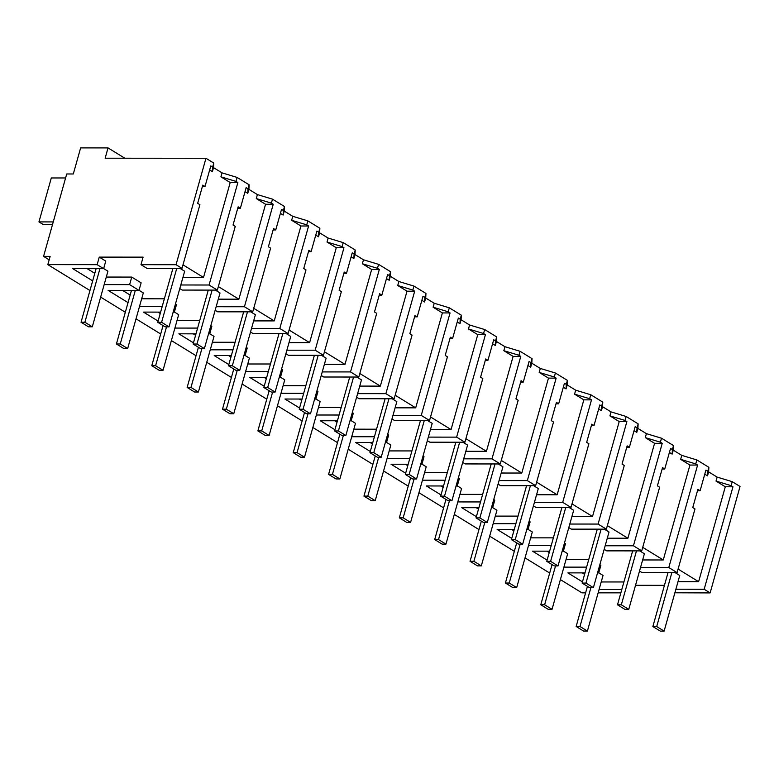 <?xml version="1.0" encoding="UTF-8"?>
<svg xmlns="http://www.w3.org/2000/svg" width="779" height="779" viewBox="0 0 779 779"><rect width="100%" height="100%" fill="white"/><g stroke="black" fill="none" stroke-linecap="round" stroke-linejoin="round"><path stroke-width="1.17" d="M731.111 485.648L732.971 486.787L704.167 589.255L710.127 592.916L740.05 486.476L732.231 481.675L731.111 485.648L716.018 481.081L717.138 477.108L708.627 471.879L708.871 467.312L696.864 459.941L681.771 455.374L673.26 450.145L673.504 445.588L661.498 438.207L646.404 433.64L637.894 428.411L638.137 423.854L626.141 416.473L611.038 411.906L602.527 406.677L602.78 402.12L590.774 394.749L575.681 390.182L567.17 384.943L567.414 380.386L555.408 373.014L540.314 368.448L531.804 363.218L532.047 358.661L526.059 354.971L520.041 351.28L504.948 346.713L496.437 341.484L496.681 336.927L484.684 329.546L469.581 324.979L461.071 319.75L461.324 315.193L449.317 307.822L434.224 303.245L425.704 298.016L425.957 293.459L413.951 286.088L398.858 281.521L390.347 276.282L390.591 271.725L384.602 268.044L378.584 264.354L363.491 259.787L354.981 254.558L355.224 250.001L349.235 246.31L343.227 242.62L328.125 238.053L319.614 232.824L319.867 228.266L307.861 220.885L292.768 216.319L284.247 211.09L284.501 206.532L272.494 199.161L257.401 194.584L248.891 189.355L249.134 184.798L243.145 181.118L237.128 177.427L222.034 172.86L213.524 167.631L213.767 163.064L205.968 158.273L105.136 158.205L108.038 147.903L80.636 147.893L73.304 173.98L66.721 173.98L43.566 256.388L50.138 256.388L47.821 264.626L97.141 264.665L103.636 268.658L72.749 268.638L92.672 280.878M732.231 481.675L717.138 477.108M732.971 486.787L725.298 486.778L716.018 481.081M675.89 589.236L704.167 589.255M678.012 581.679L698.617 581.699L725.298 486.778M710.127 592.916L674.896 592.79M664.448 585.331L635.518 585.311M620.853 592.858L598.145 592.848M585.604 592.838L581.903 592.838L560.393 579.615M698.617 581.699L678.09 569.079M708.627 471.879L707.507 475.852L704.771 474.168M182.987 264.831L203.523 277.451L182.919 277.431M213.767 163.064L212.657 167.047L210.797 165.908L205.013 186.473L202.783 185.1L197.662 203.309L199.901 204.692L181.994 268.375L176.044 264.714L140.98 264.694L143.102 257.138L99.264 257.109L105.759 261.101L103.636 268.658M94.795 273.322L87.18 268.648M106.295 277.061L131.748 277.071L141.126 282.835L139.003 290.392L108.115 290.372L128.038 302.612M130.161 295.056L122.546 290.382M141.661 298.785L164.369 298.805M175.47 303.937L176.492 304.57L174.369 312.116L173.172 312.116M160.221 313.528L157.913 312.106M177.018 320.52L199.726 320.539M210.827 325.671L211.849 326.294L209.726 333.85L208.529 333.85M195.587 335.262L193.28 333.84M212.385 342.254L235.092 342.263M246.193 347.405L247.216 348.028L245.093 355.584L243.895 355.584M230.954 356.996L228.637 355.575M247.751 363.988L270.459 363.997M281.56 369.139L282.582 369.762L280.459 377.318L279.262 377.318M266.321 378.73L264.003 377.309M283.118 385.712L305.826 385.732M316.926 390.863L317.949 391.496L315.826 399.052L314.628 399.043M301.687 400.455L299.37 399.033M318.475 407.446L341.183 407.466M352.283 412.597L353.306 413.23L351.183 420.777L349.985 420.777M337.044 422.189L334.736 420.767M353.841 429.18L376.549 429.2M387.65 434.331L388.672 434.955L386.55 442.511L385.352 442.511M372.411 443.923L370.093 442.501M389.208 450.914L411.916 450.924M423.016 456.066L424.039 456.689L421.916 464.245L420.718 464.245M407.777 465.657L405.46 464.235M424.574 472.649L447.282 472.658M458.383 477.79L459.406 478.423L457.283 485.979L456.085 485.979M443.144 487.391L440.826 485.969M459.931 494.373L482.639 494.392M493.74 499.524L494.762 500.157L492.64 507.704L491.442 507.704M478.501 509.115L476.193 507.694M495.298 516.107L518.006 516.126M529.107 521.258L530.129 521.881L528.006 529.438L526.808 529.438M513.867 530.85L511.55 529.428M530.665 537.841L553.372 537.851M564.473 542.992L565.496 543.615L563.373 551.172L562.175 551.172M549.234 552.584L546.916 551.162M566.031 559.575L588.739 559.585M599.84 564.726L600.862 565.35L598.739 572.906L597.542 572.906M584.601 574.318L582.283 572.896M623.921 581.971L601.203 581.962M642.724 547.345L663.26 559.965L642.656 559.955M607.357 525.621L627.893 538.231L607.289 538.221M572 503.886L592.527 516.496L571.922 516.487M536.634 482.152L557.16 494.772L536.556 494.753M501.267 460.418L521.803 473.038L501.199 473.019M465.9 438.684L486.437 451.304L465.832 451.294M430.544 416.96L451.07 429.57L430.466 429.56M395.177 395.226L415.704 407.845L395.099 407.826M359.81 373.492L380.347 386.111L359.732 386.092M324.444 351.757L344.98 364.377L324.376 364.368M289.087 330.033L309.614 342.643L289.009 342.633M253.72 308.299L274.247 320.909L253.642 320.899M218.354 286.565L238.88 299.185L218.276 299.165M104.172 284.608L129.626 284.627L139.003 290.392M549.692 573.042L525.027 557.881M514.335 551.308L489.66 536.156M478.968 529.574L454.303 514.422M443.602 507.85L418.936 492.688M408.235 486.115L383.57 470.954M372.878 464.381L348.203 449.22M337.511 442.647L312.846 427.496M302.145 420.923L277.48 405.762M266.778 399.189L242.113 384.028M231.421 377.455L206.747 362.293M196.055 355.721L171.39 340.569M160.688 333.987L136.023 318.835M125.322 312.262L100.657 297.101M89.965 290.528L47.821 264.626M621.788 589.528L599.08 589.518M582.468 581.864L567.852 572.886L585 572.896M597.717 572.273L598.739 572.906M563.908 567.122L586.616 567.141M547.111 560.14L532.485 551.152L549.633 551.162M562.35 550.549L563.373 551.172M528.542 545.397L551.25 545.407M511.745 538.406L497.119 529.418L514.267 529.428M526.984 528.814L528.006 529.438M493.175 523.663L515.883 523.673M476.378 516.672L461.762 507.684L478.9 507.704M491.617 507.08L492.64 507.704M457.809 501.929L480.516 501.949M441.011 494.938L426.395 485.96L443.543 485.969M456.26 485.346L457.283 485.979M422.442 480.195L445.16 480.215M405.655 473.213L391.029 464.226L408.177 464.235M420.894 463.612L421.916 464.245M387.085 458.471L409.793 458.48M370.288 451.479L355.662 442.491L372.81 442.501M385.527 441.888L386.55 442.511M351.719 436.737L374.426 436.746M334.921 429.745L320.305 420.757L337.443 420.767M350.161 420.154L351.183 420.777M316.352 415.003L339.06 415.022M299.555 408.011L284.939 399.023L302.077 399.043M314.804 398.42L315.826 399.052M280.985 393.268L303.703 393.288M264.198 386.277L249.572 377.299L266.72 377.309M279.437 376.685L280.459 377.318M245.628 371.534L268.336 371.554M228.831 364.553L214.206 355.565L231.353 355.575M244.07 354.961L245.093 355.584M210.262 349.81L232.97 349.82M193.465 342.818L178.849 333.831L195.987 333.84M208.704 333.227L209.726 333.85M174.895 328.076L197.603 328.086M158.098 321.084L143.482 312.097L160.62 312.116M173.347 311.493L174.369 312.116M139.529 306.342L162.246 306.361M124.815 158.225L108.038 147.903M639.53 571.065L642.023 572.594L677.097 572.623L668.801 567.521L640.523 567.501M677.097 572.623L694.995 508.93L692.765 507.557L697.877 489.348L700.117 490.721L705.901 470.146L707.751 471.285L708.871 467.312M696.864 459.941L695.754 463.914L680.651 459.347L689.931 465.053L663.26 559.965M668.801 567.521L697.604 465.053L695.754 463.914M707.507 475.852L707.751 471.285M176.044 264.714L205.968 158.273M97.141 264.665L99.264 257.109M213.524 167.631L212.404 171.604L212.657 167.047M203.523 277.451L230.204 182.539L220.915 176.833L222.034 172.86M212.404 171.604L209.668 169.919M237.128 177.427L236.018 181.4L220.915 176.833M179.793 288.542L182.286 290.08L217.36 290.1L209.074 285.007L237.868 182.539L236.018 181.4M217.36 290.1L235.258 226.416L233.028 225.043L238.15 206.825L240.38 208.197L246.164 187.632L248.014 188.771L249.134 184.798M248.891 189.355L247.771 193.328L248.014 188.771M238.88 299.185L265.561 204.264L256.281 198.567L257.401 194.584M247.771 193.328L245.034 191.653M272.494 199.161L271.374 203.134L256.281 198.567M284.501 206.532L283.381 210.505L281.531 209.366L275.747 229.932L273.507 228.559L268.385 246.777L270.625 248.15L252.727 311.834L244.431 306.741L216.153 306.722M244.431 306.741L273.234 204.273L271.374 203.134M284.247 211.09L283.137 215.062L283.381 210.505M274.247 320.909L300.928 225.998L291.648 220.291L292.768 216.319M283.137 215.062L280.401 213.388M307.861 220.885L306.741 224.858L291.648 220.291M319.867 228.266L318.747 232.239L316.887 231.1L311.113 251.666L308.873 250.293L303.752 268.512L305.991 269.885L288.094 333.568L279.797 328.475L251.52 328.456M279.797 328.475L308.601 226.007L306.741 224.858M319.614 232.824L318.504 236.797L318.747 232.239M309.614 342.643L336.294 247.732L327.014 242.026L328.125 238.053M318.504 236.797L315.758 235.112M343.227 242.62L342.108 246.592L327.014 242.026M355.224 250.001L354.114 253.973L352.254 252.834L346.47 273.4L344.24 272.027L339.118 290.246L341.358 291.619L323.451 355.302L315.164 350.199L286.886 350.19M315.164 350.199L343.967 247.732L342.108 246.592M354.981 254.558L353.861 258.531L354.114 253.973M344.98 364.377L371.661 269.466L362.371 263.76L363.491 259.787M353.861 258.531L351.125 256.846M378.584 264.354L377.474 268.327L362.371 263.76M390.591 271.725L389.471 275.698L387.621 274.559L381.837 295.134L379.607 293.751L374.485 311.97L376.715 313.343L358.817 377.036L350.531 371.934L322.253 371.914M350.531 371.934L379.324 269.466L377.474 268.327M390.347 276.282L389.227 280.265L389.471 275.698M380.347 386.111L407.018 291.19L397.738 285.494L398.858 281.521M389.227 280.265L386.491 278.58M413.951 286.088L412.831 290.061L397.738 285.494M425.957 293.459L424.837 297.432L422.987 296.293L417.203 316.858L414.964 315.485L409.842 333.704L412.081 335.077L394.184 398.76L385.887 393.668L357.61 393.648M385.887 393.668L414.691 291.2L412.831 290.061M425.704 298.016L424.594 301.989L424.837 297.432M415.704 407.845L442.384 312.924L433.105 307.218L434.224 303.245M424.594 301.989L421.858 300.314M449.317 307.822L448.198 311.795L433.105 307.218M461.324 315.193L460.204 319.166L458.344 318.027L452.57 338.592L450.33 337.219L445.208 355.438L447.448 356.811L429.55 420.494L421.254 415.402L392.976 415.382M421.254 415.402L450.058 312.934L448.198 311.795M461.071 319.75L459.961 323.723L460.204 319.166M451.07 429.57L477.751 334.658L468.471 328.952L469.581 324.979M459.961 323.723L457.224 322.039M484.684 329.546L483.564 333.519L468.471 328.952M496.681 336.927L495.571 340.9L493.711 339.761L487.927 360.326L485.697 358.953L480.575 377.172L482.814 378.545L464.907 442.229L456.621 437.136L428.343 437.116M456.621 437.136L485.424 334.668L483.564 333.519M496.437 341.484L495.317 345.457L495.571 340.9M486.437 451.304L513.118 356.392L503.828 350.686L504.948 346.713M495.317 345.457L492.581 343.773M520.041 351.28L518.931 355.253L503.828 350.686M532.047 358.661L530.927 362.634L529.077 361.495L523.293 382.061L521.063 380.688L515.941 398.897L518.171 400.279L500.274 463.963L491.987 458.86L463.709 458.841M491.987 458.86L520.781 356.392L518.931 355.253M531.804 363.218L530.684 367.191L530.927 362.634M521.803 473.038L548.474 378.127L539.195 372.42L540.314 368.448M530.684 367.191L527.948 365.507M555.408 373.014L554.297 376.987L539.195 372.42M567.414 380.386L566.294 384.359L564.444 383.219L558.66 403.795L556.42 402.412L551.298 420.631L553.538 422.004L535.64 485.687L527.344 480.594L499.066 480.575M527.344 480.594L556.148 378.127L554.297 376.987M567.17 384.943L566.051 388.916L566.294 384.359M557.16 494.772L583.841 399.851L574.561 394.155L575.681 390.182M566.051 388.916L563.314 387.241M590.774 394.749L589.654 398.721L574.561 394.155M602.78 402.12L601.661 406.093L599.801 404.953L594.026 425.519L591.787 424.146L586.665 442.365L588.905 443.738L571.007 507.421L562.711 502.328L534.433 502.309M562.711 502.328L591.514 399.861L589.654 398.721M602.527 406.677L601.417 410.65L601.661 406.093M592.527 516.496L619.208 421.585L609.928 415.879L611.038 411.906M601.417 410.65L598.681 408.975M626.141 416.473L625.021 420.446L609.928 415.879M638.137 423.854L637.027 427.827L635.167 426.688L629.393 447.253L627.153 445.88L622.031 464.099L624.271 465.472L606.364 529.155L598.077 524.063L569.8 524.043M598.077 524.063L626.881 421.595L625.021 420.446M637.894 428.411L636.774 432.384L637.027 427.827M627.893 538.231L654.574 443.319L645.285 437.613L646.404 433.64M636.774 432.384L634.038 430.699M661.498 438.207L660.388 442.18L645.285 437.613M673.504 445.588L672.384 449.561L670.534 448.422L664.75 468.987L662.52 467.614L657.398 485.833L659.628 487.206L641.73 550.889L633.444 545.787L605.166 545.777M633.444 545.787L662.238 443.319L660.388 442.18M673.26 450.145L672.141 454.118L672.384 449.561M681.771 455.374L680.651 459.347M672.141 454.118L669.404 452.433M700.117 490.721L697.497 490.712M237.868 182.539L230.204 182.539M209.074 285.007L180.796 284.987M140.98 264.694L146.929 268.346L181.994 268.375M131.748 277.071L129.626 284.627M697.604 465.053L689.931 465.053M604.163 549.331L606.666 550.86L641.73 550.889M662.238 443.319L654.574 443.319M568.797 527.597L571.299 529.136L606.364 529.155M626.881 421.595L619.208 421.585M533.44 505.863L535.933 507.402L571.007 507.421M591.514 399.861L583.841 399.851M498.073 484.129L500.566 485.668L535.64 485.687M556.148 378.127L548.474 378.127M462.707 462.405L465.199 463.933L500.274 463.963M520.781 356.392L513.118 356.392M427.34 440.671L429.842 442.199L464.907 442.229M485.424 334.668L477.751 334.658M391.983 418.936L394.476 420.475L429.55 420.494M450.058 312.934L442.384 312.924M356.616 397.202L359.109 398.741L394.184 398.76M414.691 291.2L407.018 291.19M321.25 375.478L323.743 377.007L358.817 377.036M379.324 269.466L371.661 269.466M285.883 353.744L288.386 355.273L323.451 355.302M343.967 247.732L336.294 247.732M250.526 332.01L253.019 333.548L288.094 333.568M308.601 226.007L300.928 225.998M215.16 310.276L217.653 311.814L252.727 311.834M273.234 204.273L265.561 204.264M49.174 259.835L43.566 256.388M205.013 186.473L202.394 186.473M240.38 208.197L237.761 208.197M275.747 229.932L273.127 229.932M311.113 251.666L308.484 251.666M346.47 273.4L343.851 273.4M381.837 295.134L379.217 295.124M417.203 316.858L414.584 316.858M452.57 338.592L449.941 338.592M487.927 360.326L485.307 360.326M523.293 382.061L520.674 382.061M558.66 403.795L556.04 403.785M594.026 425.519L591.397 425.519M629.393 447.253L626.764 447.253M664.75 468.987L662.131 468.987M65.602 177.972L51.307 177.963L38.95 221.908L53.254 221.918M52.514 224.537L43.215 224.527L38.95 221.908M664.117 631.107L656.697 626.55L652.86 626.55L660.29 631.107L664.117 631.107L679.755 575.486L675.091 572.614M652.86 626.55L668.022 572.614M656.697 626.55L671.858 572.614M628.76 609.382L621.33 604.816L617.494 604.816L624.924 609.373L628.76 609.382L644.389 553.752L639.725 550.889M617.494 604.816L632.655 550.88M621.33 604.816L636.492 550.88M593.394 587.648L585.964 583.082L582.127 583.082L589.557 587.648L593.394 587.648L609.032 532.028L604.358 529.155M582.127 583.082L597.289 529.145M585.964 583.082L601.125 529.155M558.027 565.914L550.607 561.357L546.77 561.347L554.19 565.914L558.027 565.914L573.665 510.294L568.991 507.421M546.77 561.347L561.932 507.421M550.607 561.357L565.758 507.421M522.66 544.18L515.24 539.623L511.404 539.613L518.833 544.18L522.66 544.18L538.299 488.56L533.634 485.687M511.404 539.613L526.565 485.687M515.24 539.623L530.402 485.687M487.303 522.456L479.874 517.889L476.037 517.889L483.467 522.446L487.303 522.456L502.932 466.825L498.268 463.953M476.037 517.889L491.198 463.953M479.874 517.889L495.035 463.953M451.937 500.722L444.507 496.155L440.671 496.155L448.1 500.722L451.937 500.722L467.575 445.091L462.901 442.229M440.671 496.155L455.832 442.219M444.507 496.155L459.668 442.219M416.57 478.988L409.15 474.421L405.314 474.421L412.734 478.988L416.57 478.988L432.209 423.367L427.535 420.494M405.314 474.421L420.475 420.485M409.15 474.421L424.302 420.494M381.204 457.254L373.784 452.696L369.947 452.687L377.377 457.254L381.204 457.254L396.842 401.633L392.178 398.76M369.947 452.687L385.108 398.76M373.784 452.696L388.945 398.76M345.847 435.519L338.417 430.962L334.581 430.962L342.01 435.519L345.847 435.519L361.475 379.899L356.811 377.026M334.581 430.962L349.742 377.026M338.417 430.962L353.578 377.026M310.48 413.795L303.05 409.228L299.214 409.228L306.644 413.785L310.48 413.795L326.119 358.165L321.445 355.302M299.214 409.228L314.375 355.292M303.05 409.228L318.212 355.292M275.114 392.061L267.694 387.494L263.857 387.494L271.277 392.061L275.114 392.061L290.752 336.431L286.078 333.568M263.857 387.494L279.018 333.558M267.694 387.494L282.845 333.568M239.747 370.327L232.327 365.76L228.49 365.76L235.91 370.327L239.747 370.327L255.385 314.706L250.721 311.834M228.49 365.76L243.652 311.834M232.327 365.76L247.488 311.834M204.39 348.593L196.96 344.036L193.124 344.026L200.554 348.593L204.39 348.593L220.019 292.972L215.355 290.1M193.124 344.026L208.285 290.1M196.96 344.036L212.122 290.1M169.024 326.868L161.594 322.302L157.757 322.302L165.187 326.859L169.024 326.868L184.662 271.238L179.988 268.365M157.757 322.302L172.919 268.365M161.594 322.302L176.755 268.365M587.405 631.058L579.975 626.501L576.148 626.491L583.568 631.058L587.405 631.058L603.043 575.438L598.759 572.808M579.975 626.501L590.901 587.648M576.148 626.491L587.434 586.334M552.038 609.324L544.618 604.767L540.782 604.767L548.202 609.324L552.038 609.324L567.677 553.703L563.402 551.074M544.618 604.767L555.534 565.914M540.782 604.767L552.068 564.609M516.681 587.6L509.252 583.033L505.415 583.033L512.845 587.59L516.681 587.6L532.31 531.969L528.035 529.34M509.252 583.033L520.168 544.18M505.415 583.033L516.701 542.875M481.315 565.866L473.885 561.299L470.049 561.299L477.478 565.866L481.315 565.866L496.944 510.245L492.669 507.616M473.885 561.299L484.811 522.446M470.049 561.299L481.334 521.141M445.948 544.131L438.519 539.574L434.692 539.565L442.112 544.131L445.948 544.131L461.587 488.511L457.302 485.882M438.519 539.574L449.444 500.722M434.692 539.565L445.978 499.407M410.582 522.397L403.162 517.84L399.325 517.831L406.745 522.397L410.582 522.397L426.22 466.777L421.945 464.148M403.162 517.84L414.077 478.988M399.325 517.831L410.611 477.683M375.215 500.673L367.795 496.106L363.959 496.106L371.388 500.663L375.215 500.673L390.854 445.043L386.579 442.414M367.795 496.106L378.711 457.254M363.959 496.106L375.244 455.949M339.858 478.939L332.429 474.372L328.592 474.372L336.022 478.939L339.858 478.939L355.487 423.309L351.212 420.679M332.429 474.372L343.354 435.519M328.592 474.372L339.878 434.215M304.492 457.205L297.062 452.638L293.225 452.638L300.655 457.205L304.492 457.205L320.13 401.584L315.846 398.955M297.062 452.638L307.987 413.785M293.225 452.638L304.521 412.481M269.125 435.471L261.705 430.914L257.868 430.904L265.288 435.471L269.125 435.471L284.763 379.85L280.489 377.221M261.705 430.914L272.621 392.061M257.868 430.904L269.154 390.746M233.758 413.737L226.338 409.179L222.502 409.179L229.932 413.737L233.758 413.737L249.397 358.116L245.122 355.487M226.338 409.179L237.254 370.327M222.502 409.179L233.788 369.022M198.402 392.012L190.972 387.445L187.135 387.445L194.565 392.003L198.402 392.012L214.03 336.382L209.755 333.753M190.972 387.445L201.897 348.593M187.135 387.445L198.421 347.288M163.035 370.278L155.605 365.711L151.769 365.711L159.198 370.278L163.035 370.278L178.673 314.658L174.389 312.028M155.605 365.711L166.531 326.859M151.769 365.711L163.064 325.554M127.668 348.544L120.248 343.987L116.412 343.977L123.832 348.544L127.668 348.544L143.307 292.923L139.032 290.294M120.248 343.987L135.312 290.382M116.412 343.977L131.476 290.382M92.302 326.81L84.882 322.253L81.045 322.243L88.475 326.81L92.302 326.81L107.94 271.189L103.665 268.56M84.882 322.253L99.946 268.658M81.045 322.243L96.109 268.648"/></g></svg>
